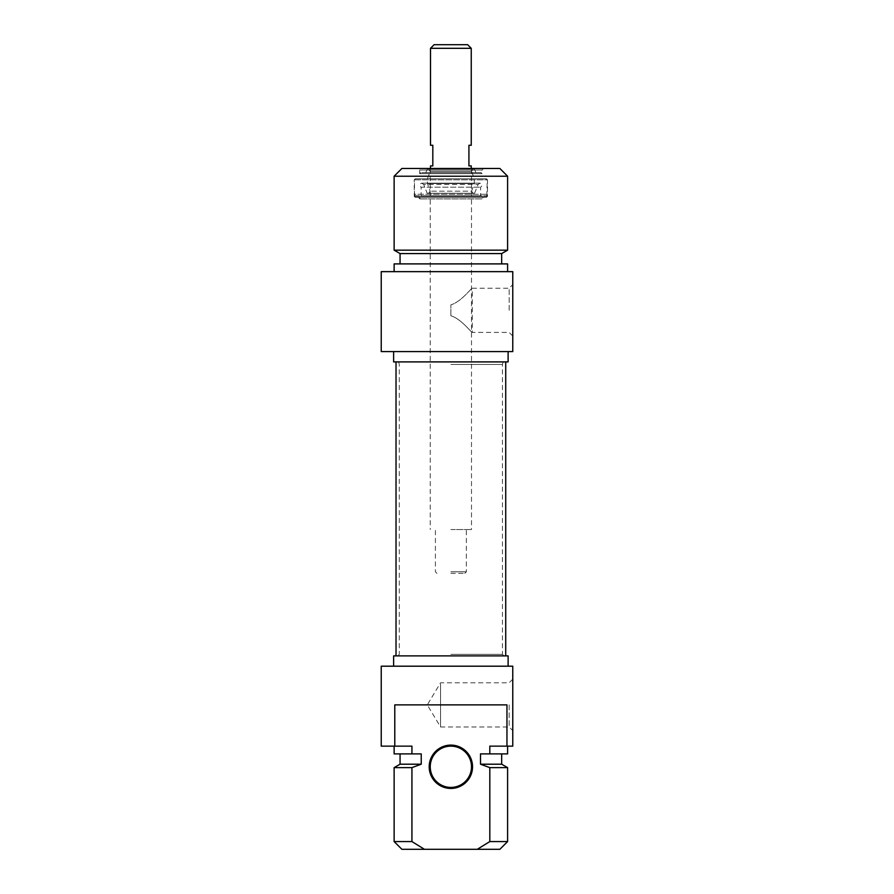 <?xml version="1.0" encoding="UTF-8"?>
<svg xmlns="http://www.w3.org/2000/svg" width="894" height="894" viewBox="0 0 894 894"><rect width="100%" height="100%" fill="white"/><g stroke="black" fill="none" stroke-linecap="round" stroke-linejoin="round"><path stroke-width="0.67" stroke-dasharray="4.47 3.35" d="M450.867 746.144A20.629 20.629 0 0 0 432.998 777.087A20.629 20.629 0 0 0 468.735 777.087A20.629 20.629 0 0 0 450.867 746.144M394.779 704.885L506.954 704.885L394.779 704.885L394.779 746.144L411.933 746.144L411.933 753.888L421.23 753.888L421.23 764.202L411.933 767.622L411.933 841.567L424.438 849.3L477.295 849.3L489.811 841.567L489.811 767.622L480.503 764.202L480.503 753.888L489.811 753.888L489.811 746.144L506.954 746.144L506.954 704.885L394.779 704.885M450.867 745.115A21.657 21.657 0 0 1 469.629 777.612A21.657 21.657 0 0 1 432.104 777.612A21.657 21.657 0 0 1 450.867 745.115M499.869 849.3L477.295 849.3M489.811 841.567L507.602 841.567M507.602 767.622L489.811 767.622M501.668 764.202L480.503 764.202M480.503 753.888L501.668 753.888L480.503 753.888M507.602 753.888L489.811 753.888M489.811 746.144L507.602 746.144L489.811 746.144M381.235 666.198L512.765 666.198L512.765 746.144L506.954 746.144M394.779 746.144L381.235 746.144M440.552 684.189L440.552 726.978L440.552 684.189M509.155 704.885L509.155 726.978L509.155 704.885M424.438 849.3L401.875 849.3M512.765 704.885L512.765 679.183L512.765 704.885M394.131 841.567L411.933 841.567M411.933 767.622L394.131 767.622M508.116 655.883L393.617 655.883M508.116 666.198L393.617 666.198L508.116 666.198M421.23 764.202L400.065 764.202M421.23 753.888L400.065 753.888L421.23 753.888M411.933 753.888L394.131 753.888M411.933 746.144L394.131 746.144L411.933 746.144M450.867 654.341L502.45 654.341L450.867 654.341M450.867 655.883L505.725 655.883L450.867 655.883M450.867 364.473L502.45 364.473L450.867 364.473M450.867 361.902L505.725 361.902L450.867 361.902M450.867 571.814L466.344 571.814L450.867 571.814M450.867 573.367L464.791 573.367L450.867 573.367M450.867 529.527L471.496 529.527L450.867 529.527M450.867 168.485L471.496 168.485L450.867 168.485M434.104 44.7L467.629 44.7M471.239 48.31L430.495 48.31M430.495 165.904L432.819 165.904L432.819 145.275L430.495 145.275M471.239 145.275L468.925 145.275L468.925 165.904L471.239 165.904M481.81 197.373L419.923 197.373L481.81 197.373L481.81 198.915L419.923 198.915L481.81 198.915L483.363 197.373L418.37 197.373L483.363 197.373M450.867 315.783C461.136 318.733 471.607 332.97 472.278 332.412C471.607 332.97 461.136 318.733 450.867 315.783C461.136 318.733 471.607 332.97 472.278 332.412C471.607 332.97 461.136 318.733 450.867 315.783L450.867 304.854C461.136 301.915 471.607 287.667 472.278 288.226C471.607 287.667 461.136 301.915 450.867 304.854C461.136 301.915 471.607 287.667 472.278 288.226C471.607 287.667 461.136 301.915 450.867 304.854L450.867 315.783M481.039 172.609L420.694 172.609L481.039 172.609L482.067 173.637L419.666 173.637L482.067 173.637L482.067 170.028L419.666 170.028L482.067 170.028L483.62 168.485L418.113 168.485L483.62 168.485M486.459 178.8L415.285 178.8L486.459 178.8L487.487 179.828L414.246 179.828L487.487 179.828L487.487 196.334L414.246 196.334L487.487 196.334L486.459 197.373L415.285 197.373L486.459 197.373M486.168 178.8L415.542 178.8L486.168 178.8M401.875 168.485L499.869 168.485M509.155 310.319L509.155 288.226L509.155 310.319M512.765 310.319L512.765 336.021L512.765 310.319M381.235 271.642L512.765 271.642L512.765 351.588L381.235 351.588M507.602 176.219L394.131 176.219M394.131 250.164L507.602 250.164M393.617 361.902L508.116 361.902M508.116 351.588L393.617 351.588L508.116 351.588M400.065 253.583L501.668 253.583M501.668 263.898L400.065 263.898L501.668 263.898M394.131 263.898L507.602 263.898M507.602 271.642L394.131 271.642L507.602 271.642M472.513 170.016L429.209 170.016L472.513 170.016L471.563 171.402L430.17 171.402L471.563 171.402L474.334 178.8L427.399 178.8L474.312 178.8L474.334 183.516L427.399 183.516L474.312 183.516L471.585 191.171L430.148 191.171L471.574 191.171L473.049 193.238L428.695 193.238L473.027 193.238M427.164 193.238L474.591 193.238L427.164 193.238L423.689 184.477L478.055 184.477L423.711 184.477L421.767 183.169L479.966 183.169L421.767 183.169C419.32 184.164 419.107 185.505 421.13 187.192L480.603 187.192L421.13 187.192L421.108 195.82L480.637 195.82L421.108 195.82M414.95 195.82L486.817 195.82L414.95 195.82L414.503 194.277L487.23 194.277L414.503 194.277L414.503 179.828L487.23 179.828L414.503 179.828L415.542 178.8M474.312 169L427.399 169L474.312 169L475.977 172.609L425.767 172.609L475.977 172.609M472.77 169L428.952 169L472.77 169M472.77 170.016L428.952 170.016L472.77 170.016M512.765 679.183L509.155 682.793L440.552 682.793L427.276 704.885L440.552 726.978L509.155 726.978L512.765 730.588M398.601 361.902L399.294 364.473L399.294 654.341L397.741 655.883M503.132 361.902L502.45 364.473L502.45 654.341L503.992 655.883M464.791 573.367L466.344 571.814L466.344 529.527M436.942 573.367L435.4 571.814L435.4 529.527M430.237 168.485L430.237 529.527M471.496 168.485L471.496 529.527M418.37 197.373L419.923 198.915L419.923 197.373M512.765 336.021L509.155 332.412L472.278 332.412L472.278 288.226L509.155 288.226L512.765 284.616M420.694 172.609L419.666 173.637L419.666 170.028L418.113 168.485M415.285 197.373L414.246 196.334L414.246 179.828L415.285 178.8M428.695 193.238L430.148 191.171L427.399 183.516L427.399 178.8L430.17 171.402L429.209 170.016M474.591 193.238L478.055 184.477L479.966 183.169C482.414 184.164 482.626 185.505 480.603 187.192L480.637 195.82M486.817 195.82L487.23 179.828L486.202 178.8M427.399 169L425.767 172.609M428.952 169L428.952 170.016M472.792 169L472.792 170.016"/><path stroke-width="1.34" d="M450.867 787.413A20.629 20.629 0 0 1 430.237 766.773A20.629 20.629 0 0 1 450.867 746.144A20.629 20.629 0 0 1 471.496 766.773A20.629 20.629 0 0 1 450.867 787.413M450.867 788.441A21.657 21.657 0 0 0 469.629 755.944A21.657 21.657 0 0 0 432.104 755.944A21.657 21.657 0 0 0 450.867 788.441M394.779 746.144L394.779 704.885L506.954 704.885L506.954 746.144L489.811 746.144L489.811 753.888L480.503 753.888L480.503 764.202L489.811 767.622L489.811 841.567L477.295 849.3L424.438 849.3L411.933 841.567L411.933 767.622L421.23 764.202L421.23 753.888L411.933 753.888L411.933 746.144L381.235 746.144L381.235 666.198L512.765 666.198L512.765 746.144L506.954 746.144M477.295 849.3L499.869 849.3L507.602 841.567L489.811 841.567M489.811 767.622L507.602 767.622L507.602 841.567M480.503 764.202L501.668 764.202L507.602 767.622M489.811 753.888L507.602 753.888L507.602 746.144M411.933 841.567L394.131 841.567L401.875 849.3L424.438 849.3M394.131 841.567L394.131 767.622L411.933 767.622M393.617 666.198L393.617 655.883L508.116 655.883L508.116 666.198M394.131 767.622L400.065 764.202L421.23 764.202M394.131 746.144L394.131 753.888L411.933 753.888M471.239 48.31L467.629 44.7L434.104 44.7L430.495 48.31L471.239 48.31L471.239 145.275L468.925 145.275L468.925 165.904L471.239 165.904L471.239 168.485M430.495 48.31L430.495 145.275L432.819 145.275L432.819 165.904L430.495 165.904L430.495 168.485M507.602 176.219L499.869 168.485L401.875 168.485L394.131 176.219L507.602 176.219L507.602 250.164L394.131 250.164L394.131 176.219M512.765 351.588L512.765 271.642L381.235 271.642L381.235 351.588L512.765 351.588M508.116 351.588L508.116 361.902L393.617 361.902L393.617 351.588M507.602 250.164L501.668 253.583L400.065 253.583L394.131 250.164M501.668 253.583L501.668 263.898M507.602 271.642L507.602 263.898L394.131 263.898L394.131 271.642M501.668 764.202L501.668 753.888M400.065 764.202L400.065 753.888M396.02 361.902L396.02 655.883M505.725 361.902L505.725 655.883M400.065 253.583L400.065 263.898"/></g></svg>
